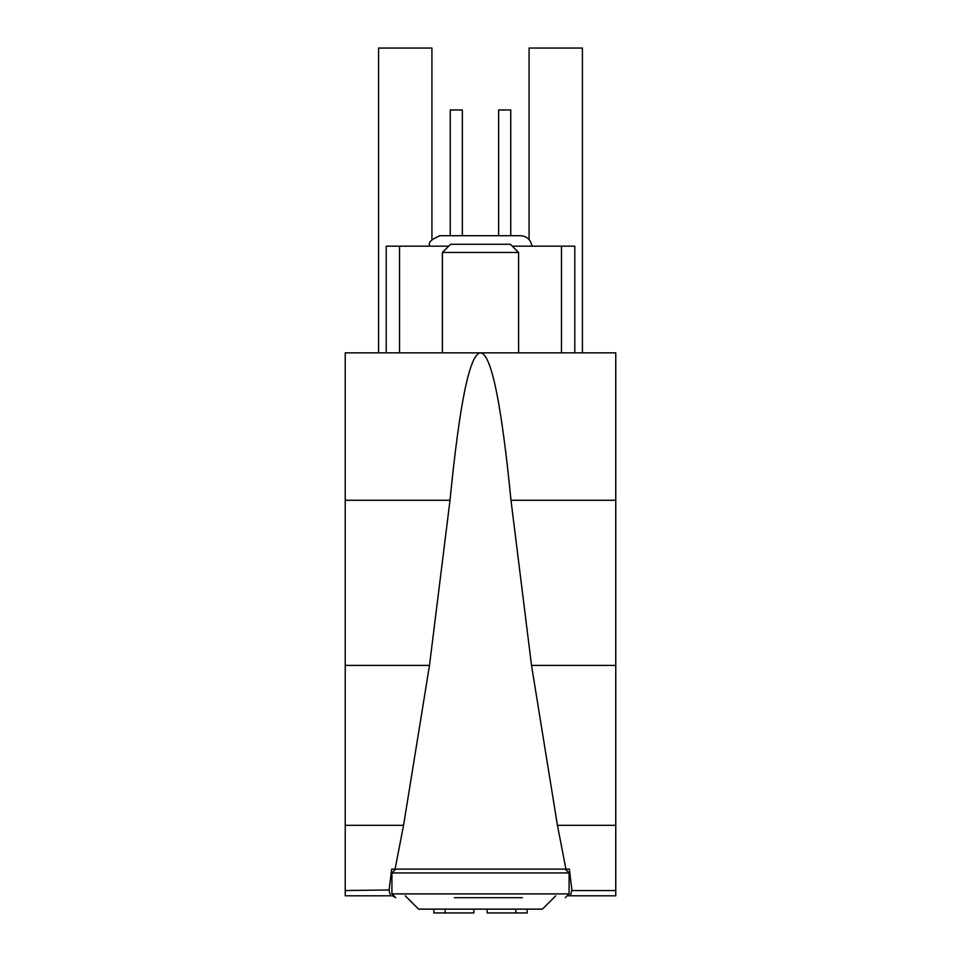 <?xml version="1.0" encoding="UTF-8"?>
<svg xmlns="http://www.w3.org/2000/svg" width="961" height="961" viewBox="0 0 961 961"><rect width="100%" height="100%" fill="white"/><g stroke="black" fill="none" stroke-linecap="round" stroke-linejoin="round"><path stroke-width="1.44" d="M582.426 352.855L582.426 48.05L529.079 48.05L529.079 239.565M431.921 239.565L431.921 48.05L378.574 48.05L378.574 352.855M405.254 895.808L418.588 909.142L542.412 909.142L555.746 895.808M527.169 909.142L527.169 912.95L487.167 912.95L487.167 909.142M515.841 912.95L515.841 909.142M473.833 909.142L473.833 912.95L445.159 912.95L445.159 909.142M433.831 909.142L433.831 912.95L445.159 912.95M474.782 897.706L463.827 897.706M615.761 890.547L571.939 890.547L569.344 869.128L565.945 869.128L557.44 825.331L531.517 665.408L510.988 500.273C501.378 402.707 491.215 353.564 480.5 352.855L615.761 352.855L615.761 895.808L570.414 895.808L571.939 889.982M395.055 869.128L391.656 869.128L389.061 890.547L390.598 895.808L392.424 895.808L345.239 895.808L345.239 352.855L480.5 352.855C469.785 353.564 459.622 402.707 450.012 500.273L429.483 665.408L403.56 825.331L395.055 869.128L565.945 869.128M568.576 895.808L570.402 895.808L568.576 895.808M569.08 872.948L391.92 872.948L391.92 893.898L569.08 893.898L569.08 872.948L565.272 869.128M454.301 897.706L506.699 897.706M486.218 897.706L522.412 897.706M390.586 895.808L345.239 895.808M389.061 889.982L345.239 890.547M518.604 352.855L518.604 252.455L442.396 252.455L442.396 352.855M518.604 252.455L510.423 244.274L450.577 244.274L442.396 252.455M448.679 246.172L386.202 246.172L386.202 352.855M512.321 246.172L574.798 246.172L574.798 352.855M498.651 235.709L498.651 109.962L510.747 109.962L510.747 235.709M450.253 235.709L450.253 109.962L462.349 109.962L462.349 235.709M531.901 246.172C530.82 239.902 527.181 236.406 520.982 235.709L440.018 235.709C424.798 242.076 430.816 245.103 429.099 246.172C430.936 244.899 424.666 242.208 440.018 235.709M615.761 825.331L557.44 825.331M615.761 500.273L510.988 500.273M615.761 665.408L531.517 665.408M403.56 825.331L345.239 825.331M429.483 665.408L345.239 665.408M450.012 500.273L345.239 500.273M399.536 246.172L399.536 352.855M561.464 246.172L561.464 352.855M392.424 895.808L395.728 897.706L391.92 893.898M615.761 895.808L570.414 895.808M391.92 872.948L395.728 869.128M569.08 893.898L565.272 897.706"/></g></svg>
